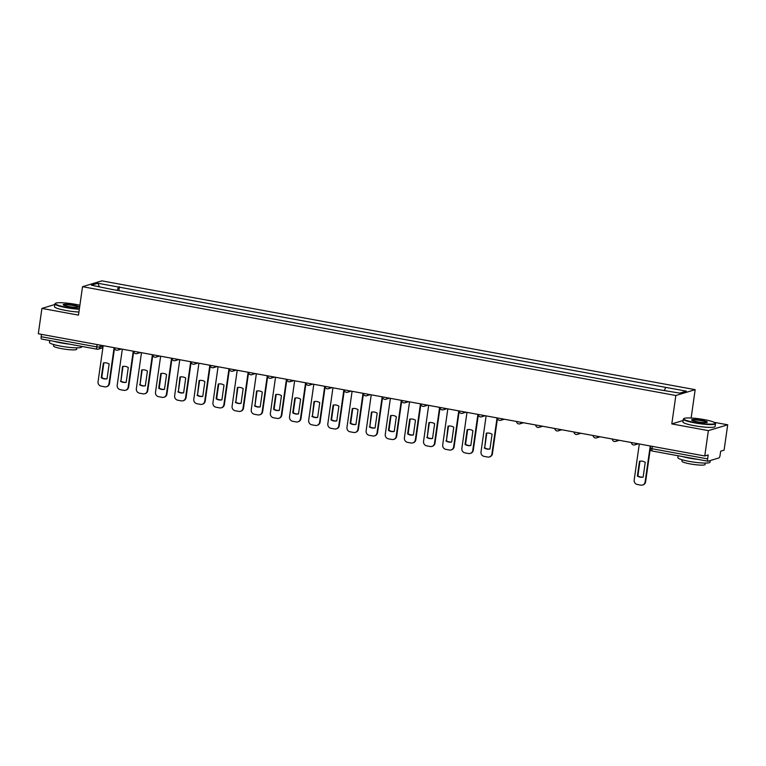 <?xml version="1.0" encoding="UTF-8"?>
<svg xmlns="http://www.w3.org/2000/svg" width="766" height="766" viewBox="0 0 766 766"><rect width="100%" height="100%" fill="white"/><g stroke="black" fill="none" stroke-linecap="round" stroke-linejoin="round"><path stroke-width="1.15" d="M62.209 302.762L60.801 302.714M691.133 418.025L695.174 389.664L101.859 280.863L82.527 286.695L675.842 395.495L671.801 423.914L708.368 430.626L704.758 455.981L38.3 333.775L41.91 308.411L78.486 315.113L82.527 286.695M708.368 430.626L727.7 424.795L714.142 422.315M727.7 424.795L724.09 450.159L720.672 451.193L720.107 455.138A2.595 0.728 100.4 0 1 718.968 457.924L708.033 461.218A2.595 0.728 100.4 0 1 707.928 461.228L652.326 451.03A2.595 0.728 -79.6 0 1 652.019 448.713L707.621 458.901A2.595 0.728 100.4 0 0 707.928 461.228M41.565 339.012A2.595 0.728 -79.6 0 1 41.46 339.012A2.595 0.728 -79.6 0 1 41.163 336.695L96.755 346.893L99.982 347.103L103.113 346.165M41.488 334.359L41.163 336.695M54.826 304.514L41.91 308.411M707.621 458.901L708.186 454.956L704.758 455.981M664.486 390.296L665.683 387.366L686.298 391.148L679.806 393.111L658.272 389.597L111.118 289.261L91.403 285.211L97.895 283.248L118.519 287.03L117.15 290.371M665.683 387.366L118.519 287.03M695.174 389.664L675.842 395.495M683.138 420.496L671.801 423.914M118.864 290.687L119.429 286.762M99.283 286.656L97.895 283.248M639.974 461.189L637.887 475.897A8.12 7.717 73.2 0 0 643.162 477.046M650.267 449.077L645.604 481.833A3.897 3.706 73.2 0 1 643.047 484.888L642.54 485.041A3.897 3.706 -106.8 0 0 645.106 481.986L645.604 481.833M637.379 476.04A8.12 7.717 73.2 0 0 643.153 477.103L645.25 462.338A8.12 7.717 73.2 0 0 639.486 461.285L637.379 476.04L637.887 475.897M639.304 443.983L634.181 479.985A3.897 3.706 -106.8 0 0 637.312 484.476L640.874 485.137A3.897 3.706 -106.8 0 0 642.54 485.041M650.229 445.984L645.106 481.986M704.184 419.615A15.856 2.164 8.1 0 0 683.961 418.523A15.856 2.164 8.1 0 0 694.752 422.459A15.856 2.164 8.1 0 0 715.051 422.956A15.856 2.164 8.1 0 0 704.184 419.615M715.051 422.956L715.387 423.378A16.249 2.212 -171.9 0 1 715.492 423.703A16.249 2.212 -171.9 0 1 694.58 422.87A16.249 2.212 -171.9 0 1 683.329 419.126A16.249 2.212 -171.9 0 1 683.521 418.849L683.961 418.523M701.819 420.323A7.928 1.082 -171.9 0 1 707.219 422.286A7.928 1.082 -171.9 0 1 697.108 421.74A7.928 1.082 -171.9 0 1 691.669 420.074A7.928 1.082 -171.9 0 1 701.819 420.323M706.874 422.43A7.536 1.025 8.1 0 0 701.656 420.745A7.536 1.025 8.1 0 0 691.966 420.304M710.245 460.558L710.015 462.195A16.249 2.212 -171.9 0 1 689.103 461.362A16.249 2.212 -171.9 0 1 677.853 457.618L678.111 455.76M697.931 459.399A16.249 2.212 -171.9 0 1 689.553 458.173A16.249 2.212 -171.9 0 1 682.496 456.565M705.295 463.076L705.093 464.483A11.691 1.589 -171.9 0 1 690.032 463.89A11.691 1.589 -171.9 0 1 681.941 461.189L682.133 459.782M715.492 423.703L715.09 426.509A16.249 2.212 -171.9 0 1 694.178 425.676A16.249 2.212 -171.9 0 1 682.927 421.932L683.329 419.126M79.894 305.232A15.856 2.164 8.1 0 0 75.767 304.38A15.856 2.164 8.1 0 0 55.545 303.288A15.856 2.164 8.1 0 0 66.336 307.223A15.856 2.164 8.1 0 0 79.386 308.813M79.319 309.253A16.249 2.212 -171.9 0 1 66.163 307.635A16.249 2.212 -171.9 0 1 54.913 303.891A16.249 2.212 -171.9 0 1 55.114 303.614L55.545 303.288M73.412 305.088A7.928 1.082 -171.9 0 1 78.802 307.051A7.928 1.082 -171.9 0 1 68.691 306.505A7.928 1.082 -171.9 0 1 63.252 304.839A7.928 1.082 -171.9 0 1 73.412 305.088M78.458 307.195A7.536 1.025 8.1 0 0 73.239 305.51A7.536 1.025 8.1 0 0 63.549 305.069M81.684 346.395L81.598 346.96A16.249 2.212 -171.9 0 1 60.686 346.127A16.249 2.212 -171.9 0 1 49.436 342.383L49.704 340.525M69.514 344.164A16.249 2.212 -171.9 0 1 61.136 342.948A16.249 2.212 -171.9 0 1 54.08 341.33M76.878 347.841L76.677 349.248A11.691 1.589 -171.9 0 1 61.625 348.654A11.691 1.589 -171.9 0 1 53.524 345.954L53.725 344.547M78.917 312.059A16.249 2.212 -171.9 0 1 65.771 310.441A16.249 2.212 -171.9 0 1 54.52 306.697L54.913 303.891M486.803 433.096L484.706 447.804A8.12 7.717 73.2 0 0 489.981 448.953M497.45 418.437L492.433 453.74A3.897 3.706 73.2 0 1 489.867 456.804L489.369 456.957A3.897 3.706 -106.8 0 0 491.925 453.893L492.433 453.74M484.208 447.957A8.12 7.717 73.2 0 0 489.972 449.01L492.078 434.255A8.12 7.717 73.2 0 0 486.305 433.192L484.706 447.804M486.123 415.89L481 451.892A3.897 3.706 -106.8 0 0 484.141 456.392L487.703 457.043A3.897 3.706 -106.8 0 0 489.369 456.957M497.048 417.891L491.925 453.893M467.653 429.592L465.565 444.29A8.12 7.717 73.2 0 0 470.841 445.448M478.31 414.933L473.283 450.236A3.897 3.706 73.2 0 1 470.726 453.29L470.219 453.443A3.897 3.706 -106.8 0 0 472.775 450.379L473.283 450.236M465.058 444.443A8.12 7.717 73.2 0 0 470.831 445.506L472.928 430.741A8.12 7.717 73.2 0 0 467.164 429.678L465.058 444.443L465.565 444.29M466.982 412.386L461.86 448.378A3.897 3.706 -106.8 0 0 464.991 452.878L468.553 453.529A3.897 3.706 -106.8 0 0 470.219 453.443M477.898 414.387L472.775 450.379M448.512 426.078L446.415 440.785A8.12 7.717 73.2 0 0 451.691 441.934M459.16 411.419L454.133 446.722A3.897 3.706 73.2 0 1 451.576 449.776L451.078 449.929A3.897 3.706 -106.8 0 0 453.635 446.875L454.133 446.722M445.917 440.938A8.12 7.717 73.2 0 0 451.681 441.992L453.778 427.227A8.12 7.717 73.2 0 0 448.014 426.174L446.415 440.785M447.832 408.872L442.71 444.874A3.897 3.706 -106.8 0 0 445.85 449.364L449.403 450.025A3.897 3.706 -106.8 0 0 451.078 449.929M458.757 410.873L453.635 446.875M429.362 422.564L427.265 437.271A8.12 7.717 73.2 0 0 432.541 438.42M440.01 407.905L434.983 443.208A3.897 3.706 73.2 0 1 432.426 446.272L431.928 446.415A3.897 3.706 -106.8 0 0 434.485 443.361L434.983 443.208M426.767 437.424A8.12 7.717 73.2 0 0 432.531 438.478L434.638 423.722A8.12 7.717 73.2 0 0 428.864 422.66L427.265 437.271M428.682 405.358L423.56 441.36A3.897 3.706 -106.8 0 0 426.7 445.86L430.262 446.511A3.897 3.706 -106.8 0 0 431.928 446.415M439.607 407.359L434.485 443.361M410.212 419.059L408.125 433.757A8.12 7.717 73.2 0 0 413.391 434.916M420.869 404.4L415.842 439.703A3.897 3.706 73.2 0 1 413.286 442.758L412.778 442.911A3.897 3.706 -106.8 0 0 415.335 439.847L415.842 439.703M407.617 433.91A8.12 7.717 73.2 0 0 413.391 434.973L415.488 420.208A8.12 7.717 73.2 0 0 409.724 419.146L407.617 433.91L408.125 433.757M409.542 401.853L404.41 437.846A3.897 3.706 -106.8 0 0 407.55 442.346L411.112 442.997A3.897 3.706 -106.8 0 0 412.778 442.911M420.457 403.854L415.335 439.847M391.072 415.545L388.975 430.253A8.12 7.717 73.2 0 0 394.251 431.402M401.719 400.886L396.692 436.189A3.897 3.706 73.2 0 1 394.136 439.244L393.638 439.397A3.897 3.706 -106.8 0 0 396.194 436.342L396.692 436.189M388.467 430.396A8.12 7.717 73.2 0 0 394.241 431.459L396.338 416.694A8.12 7.717 73.2 0 0 390.574 415.641L388.467 430.396L388.975 430.253M390.392 398.339L385.269 434.341A3.897 3.706 -106.8 0 0 388.4 438.832L391.962 439.493A3.897 3.706 -106.8 0 0 393.638 439.397M401.317 400.34L396.194 436.342M371.922 412.031L369.825 426.739A8.12 7.717 73.2 0 0 375.101 427.888M382.569 397.372L377.542 432.675A3.897 3.706 73.2 0 1 374.986 435.739L374.488 435.883A3.897 3.706 -106.8 0 0 377.044 432.828L377.542 432.675M369.327 426.892A8.12 7.717 73.2 0 0 375.091 427.945L377.198 413.18A8.12 7.717 73.2 0 0 371.424 412.127L369.825 426.739M371.242 394.825L366.119 430.827A3.897 3.706 -106.8 0 0 369.26 435.327L372.822 435.978A3.897 3.706 -106.8 0 0 374.488 435.883M382.167 396.826L377.044 432.828M352.772 408.527L350.684 423.225A8.12 7.717 73.2 0 0 355.951 424.383M363.419 393.858L358.402 429.171A3.897 3.706 73.2 0 1 355.845 432.225L355.338 432.378A3.897 3.706 -106.8 0 0 357.894 429.314L358.402 429.171M350.177 423.378A8.12 7.717 73.2 0 0 355.951 424.441L358.048 409.676A8.12 7.717 73.2 0 0 352.283 408.613L350.177 423.378L350.684 423.225M352.092 391.311L346.969 427.313A3.897 3.706 -106.8 0 0 350.11 431.813L353.672 432.464A3.897 3.706 -106.8 0 0 355.338 432.378M363.017 393.322L357.894 429.314M333.622 405.013L331.534 419.72A8.12 7.717 73.2 0 0 336.81 420.869M344.279 390.354L339.252 425.657A3.897 3.706 73.2 0 1 336.695 428.711L336.188 428.864A3.897 3.706 -106.8 0 0 338.754 425.81L339.252 425.657M331.027 419.864A8.12 7.717 73.2 0 0 336.801 420.927L338.898 406.162A8.12 7.717 73.2 0 0 333.133 405.109L331.027 419.864L331.534 419.72M332.951 387.807L327.829 423.799A3.897 3.706 -106.8 0 0 330.96 428.299L334.522 428.95A3.897 3.706 -106.8 0 0 336.188 428.864M343.877 389.808L338.754 425.81M314.481 401.499L312.384 416.206A8.12 7.717 73.2 0 0 317.66 417.355M325.129 386.84L320.102 422.143A3.897 3.706 73.2 0 1 317.545 425.197L317.047 425.35A3.897 3.706 -106.8 0 0 319.604 422.296L320.102 422.143M311.886 416.359A8.12 7.717 73.2 0 0 317.651 417.413L319.757 402.648A8.12 7.717 73.2 0 0 313.983 401.595L312.384 416.206M313.801 384.293L308.679 420.295A3.897 3.706 -106.8 0 0 311.819 424.795L315.372 425.446A3.897 3.706 -106.8 0 0 317.047 425.35M324.727 386.294L319.604 422.296M295.331 397.985L293.244 412.692A8.12 7.717 73.2 0 0 298.51 413.841M305.979 383.326L300.961 418.629A3.897 3.706 73.2 0 1 298.405 421.693L297.897 421.846A3.897 3.706 -106.8 0 0 300.454 418.782L300.961 418.629M292.736 412.845A8.12 7.717 73.2 0 0 298.51 413.908L300.607 399.143A8.12 7.717 73.2 0 0 294.833 398.081L292.736 412.845L293.244 412.692M294.651 380.779L289.529 416.781A3.897 3.706 -106.8 0 0 292.669 421.281L296.231 421.932A3.897 3.706 -106.8 0 0 297.897 421.846M305.577 382.789L300.454 418.782M276.181 394.48L274.094 409.188A8.12 7.717 73.2 0 0 279.37 410.337M286.838 379.821L281.811 415.124A3.897 3.706 73.2 0 1 279.255 418.179L278.747 418.332A3.897 3.706 -106.8 0 0 281.314 415.277L281.811 415.124M273.586 409.331A8.12 7.717 73.2 0 0 279.36 410.394L281.457 395.629A8.12 7.717 73.2 0 0 275.693 394.576L273.586 409.331L274.094 409.188M275.511 377.274L270.388 413.267A3.897 3.706 -106.8 0 0 273.519 417.767L277.081 418.418A3.897 3.706 -106.8 0 0 278.747 418.332M286.436 379.275L281.314 415.277M257.041 390.966L254.944 405.674A8.12 7.717 73.2 0 0 260.22 406.823M267.688 376.307L262.661 411.61A3.897 3.706 73.2 0 1 260.105 414.665L259.607 414.818A3.897 3.706 -106.8 0 0 262.163 411.763L262.661 411.61M254.446 405.827A8.12 7.717 73.2 0 0 260.21 406.88L262.317 392.115A8.12 7.717 73.2 0 0 256.543 391.062L254.944 405.674M256.361 373.76L251.238 409.762A3.897 3.706 -106.8 0 0 254.379 414.262L257.931 414.913A3.897 3.706 -106.8 0 0 259.607 414.818M267.286 375.761L262.163 411.763M237.891 387.452L235.794 402.16A8.12 7.717 73.2 0 0 241.07 403.309M248.538 372.793L243.521 408.096A3.897 3.706 73.2 0 1 240.964 411.16L240.457 411.313A3.897 3.706 -106.8 0 0 243.014 408.249L243.521 408.096M235.296 402.313A8.12 7.717 73.2 0 0 241.06 403.366L243.167 388.611A8.12 7.717 73.2 0 0 237.393 387.548L235.794 402.16M237.211 370.246L232.088 406.248A3.897 3.706 -106.8 0 0 235.229 410.748L238.791 411.399A3.897 3.706 -106.8 0 0 240.457 411.313M248.136 372.257L243.014 408.249M218.741 383.948L216.654 398.646A8.12 7.717 73.2 0 0 221.929 399.804M229.398 369.289L224.371 404.592A3.897 3.706 73.2 0 1 221.814 407.646L221.307 407.799A3.897 3.706 -106.8 0 0 223.864 404.745L224.371 404.592M216.146 398.799A8.12 7.717 73.2 0 0 221.92 399.862L224.017 385.097A8.12 7.717 73.2 0 0 218.253 384.034L216.146 398.799L216.654 398.646M218.071 366.742L212.948 402.734A3.897 3.706 -106.8 0 0 216.079 407.234L219.641 407.885A3.897 3.706 -106.8 0 0 221.307 407.799M228.996 368.743L223.864 404.745M199.6 380.434L197.504 395.141A8.12 7.717 73.2 0 0 202.779 396.29M210.248 365.775L205.221 401.078A3.897 3.706 73.2 0 1 202.664 404.132L202.167 404.285A3.897 3.706 -106.8 0 0 204.723 401.231L205.221 401.078M197.006 395.294A8.12 7.717 73.2 0 0 202.77 396.348L204.876 381.583A8.12 7.717 73.2 0 0 199.103 380.53L197.504 395.141M198.921 363.228L193.798 399.23A3.897 3.706 -106.8 0 0 196.939 403.72L200.491 404.381A3.897 3.706 -106.8 0 0 202.167 404.285M209.846 365.229L204.723 401.231M180.45 376.92L178.354 391.627A8.12 7.717 73.2 0 0 183.629 392.776M191.098 362.261L186.081 397.564A3.897 3.706 73.2 0 1 183.524 400.628L183.017 400.771A3.897 3.706 -106.8 0 0 185.573 397.717L186.081 397.564M177.856 391.78A8.12 7.717 73.2 0 0 183.62 392.834L185.726 378.078A8.12 7.717 73.2 0 0 179.953 377.016L178.354 391.627M179.771 359.714L174.648 395.716A3.897 3.706 -106.8 0 0 177.789 400.216L181.351 400.867A3.897 3.706 -106.8 0 0 183.017 400.771M190.696 361.715L185.573 397.717M161.3 373.415L159.213 388.113A8.12 7.717 73.2 0 0 164.489 389.272M171.957 358.756L166.931 394.059A3.897 3.706 73.2 0 1 164.374 397.114L163.867 397.267A3.897 3.706 -106.8 0 0 166.423 394.203L166.931 394.059M158.706 388.266A8.12 7.717 73.2 0 0 164.479 389.329L166.576 374.564A8.12 7.717 73.2 0 0 160.812 373.502L158.706 388.266L159.213 388.113M160.63 356.209L155.508 392.202A3.897 3.706 -106.8 0 0 158.639 396.702L162.201 397.353A3.897 3.706 -106.8 0 0 163.867 397.267M171.546 358.21L166.423 394.203M142.16 369.901L140.063 384.609A8.12 7.717 73.2 0 0 145.339 385.758M152.807 355.242L147.781 390.545A3.897 3.706 73.2 0 1 145.224 393.6L144.726 393.753A3.897 3.706 -106.8 0 0 147.283 390.698L147.781 390.545M139.565 384.762A8.12 7.717 73.2 0 0 145.329 385.815L147.426 371.05A8.12 7.717 73.2 0 0 141.662 369.997L140.063 384.609M141.48 352.695L136.358 388.697A3.897 3.706 -106.8 0 0 139.498 393.188L143.05 393.848A3.897 3.706 -106.8 0 0 144.726 393.753M152.405 354.696L147.283 390.698M123.01 366.387L120.913 381.095A8.12 7.717 73.2 0 0 126.189 382.244M133.657 351.728L128.64 387.031A3.897 3.706 73.2 0 1 126.074 390.095L125.576 390.239A3.897 3.706 -106.8 0 0 128.133 387.184L128.64 387.031M120.415 381.248A8.12 7.717 73.2 0 0 126.179 382.301L128.286 367.536A8.12 7.717 73.2 0 0 122.512 366.483L120.913 381.095M122.33 349.181L117.208 385.183A3.897 3.706 -106.8 0 0 120.348 389.683L123.91 390.334A3.897 3.706 -106.8 0 0 125.576 390.239M133.255 351.182L128.133 387.184M103.86 362.883L101.773 377.581A8.12 7.717 73.2 0 0 107.049 378.739M114.517 348.214L109.49 383.527A3.897 3.706 73.2 0 1 106.934 386.581L106.426 386.734A3.897 3.706 -106.8 0 0 108.983 383.67L109.49 383.527M101.265 377.734A8.12 7.717 73.2 0 0 107.039 378.797L109.136 364.032A8.12 7.717 73.2 0 0 103.372 362.969L101.265 377.734L101.773 377.581M103.19 345.667L98.058 381.669A3.897 3.706 -106.8 0 0 101.198 386.169L104.76 386.82A3.897 3.706 -106.8 0 0 106.426 386.734M114.105 347.678L108.983 383.67M100.269 345.14L99.982 347.103A2.595 2.47 -106.8 0 1 97.167 349.21A2.595 0.728 -79.6 0 1 97.062 349.21A2.595 0.728 -79.6 0 1 96.755 346.893L97.091 344.556M636.316 443.437A2.595 2.47 73.2 0 1 633.645 444.969M617.176 439.923A2.595 2.47 73.2 0 1 614.504 441.455M598.026 436.409A2.595 2.47 73.2 0 1 595.354 437.941M578.876 432.905A2.595 2.47 73.2 0 1 576.204 434.437M559.726 429.391A2.595 2.47 73.2 0 1 557.064 430.923M540.585 425.877A2.595 2.47 73.2 0 1 537.914 427.409M521.435 422.372A2.595 2.47 73.2 0 1 518.764 423.895M502.285 418.858A2.595 2.47 73.2 0 1 499.614 420.39M483.145 415.344A2.595 2.47 73.2 0 1 480.474 416.876M463.995 411.83A2.595 2.47 73.2 0 1 461.324 413.362M444.845 408.326A2.595 2.47 73.2 0 1 442.174 409.858M425.705 404.812A2.595 2.47 73.2 0 1 423.033 406.344M406.555 401.298A2.595 2.47 73.2 0 1 403.883 402.83M387.405 397.793A2.595 2.47 73.2 0 1 384.733 399.325M368.264 394.279A2.595 2.47 73.2 0 1 365.593 395.811M349.114 390.765A2.595 2.47 73.2 0 1 346.443 392.297M329.964 387.261A2.595 2.47 73.2 0 1 327.293 388.793M310.824 383.747A2.595 2.47 73.2 0 1 308.152 385.279M291.674 380.233A2.595 2.47 73.2 0 1 289.002 381.765M272.524 376.728A2.595 2.47 73.2 0 1 269.852 378.251M253.374 373.214A2.595 2.47 73.2 0 1 250.712 374.746M234.233 369.7A2.595 2.47 73.2 0 1 231.562 371.232M215.083 366.186A2.595 2.47 73.2 0 1 212.412 367.718M195.933 362.682A2.595 2.47 73.2 0 1 193.271 364.214M176.793 359.168A2.595 2.47 73.2 0 1 174.121 360.7M157.643 355.654A2.595 2.47 73.2 0 1 154.971 357.186M138.493 352.149A2.595 2.47 73.2 0 1 135.821 353.681M119.352 348.635A2.595 2.47 73.2 0 1 116.681 350.167M650.344 448.024L652.019 448.713L652.354 446.377M652.431 451.03A2.595 0.728 -79.6 0 1 652.326 451.03A2.595 2.595 0 0 1 650.219 448.11L650.516 446.042M631.414 442.537A2.595 2.595 0 0 0 634.755 444.902L638.384 443.811M612.264 439.023A2.595 2.595 0 0 0 615.615 441.398L619.234 440.306M593.123 435.509A2.595 2.595 0 0 0 596.465 437.884L600.094 436.792M573.973 432.005A2.595 2.595 0 0 0 577.315 434.37L580.944 433.278M554.823 428.491A2.595 2.595 0 0 0 558.175 430.865L561.794 429.764M535.683 424.977A2.595 2.595 0 0 0 539.025 427.351L542.644 426.26M516.533 421.472A2.595 2.595 0 0 0 519.875 423.837L523.504 422.746M497.383 417.958A2.595 2.595 0 0 0 500.734 420.323L504.354 419.232M478.243 414.444A2.595 2.595 0 0 0 481.584 416.819L485.204 415.727M459.093 410.94A2.595 2.595 0 0 0 462.434 413.305L466.063 412.213M439.943 407.426A2.595 2.595 0 0 0 443.294 409.791L446.913 408.699M420.793 403.912A2.595 2.595 0 0 0 424.144 406.286L427.763 405.195M401.652 400.398A2.595 2.595 0 0 0 404.994 402.772L408.623 401.681M382.502 396.893A2.595 2.595 0 0 0 385.853 399.258L389.473 398.167M363.352 393.379A2.595 2.595 0 0 0 366.703 395.754L370.323 394.662M344.212 389.865A2.595 2.595 0 0 0 347.553 392.24L351.182 391.148M325.062 386.361A2.595 2.595 0 0 0 328.413 388.726L332.032 387.634M305.912 382.847A2.595 2.595 0 0 0 309.263 385.221L312.882 384.12M286.771 379.333A2.595 2.595 0 0 0 290.113 381.707L293.742 380.616M267.621 375.828A2.595 2.595 0 0 0 270.963 378.193L274.592 377.102M248.471 372.314A2.595 2.595 0 0 0 251.822 374.679L255.442 373.588M229.331 368.8A2.595 2.595 0 0 0 232.673 371.175L236.292 370.083M210.181 365.296A2.595 2.595 0 0 0 213.523 367.661L217.151 366.569M191.031 361.782A2.595 2.595 0 0 0 194.382 364.147L198.001 363.055M171.89 358.268A2.595 2.595 0 0 0 175.232 360.642L178.851 359.551M152.74 354.754A2.595 2.595 0 0 0 156.082 357.128L159.711 356.037M133.59 351.249A2.595 2.595 0 0 0 136.942 353.614L140.561 352.523M114.44 347.735A2.595 2.595 0 0 0 117.792 350.11L121.411 349.018M102.893 347.754L98.278 349.143A2.595 2.595 0 0 1 97.062 349.21L41.46 339.012"/></g></svg>

